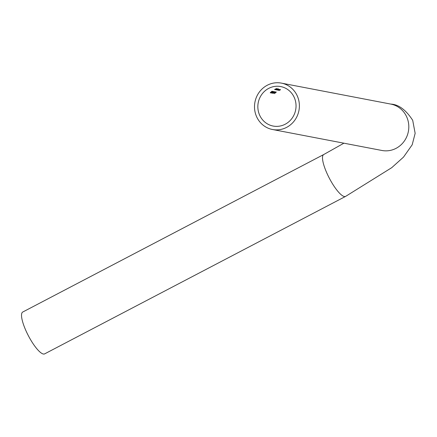 <?xml version="1.0" encoding="UTF-8"?>
<svg xmlns="http://www.w3.org/2000/svg" width="437" height="437" viewBox="0 0 437 437"><rect width="100%" height="100%" fill="white"/><g stroke="black" fill="none" stroke-linecap="round" stroke-linejoin="round"><path stroke-width="0.66" d="M345.607 196.393A23.614 5.987 62.4 0 1 327.297 174.057A23.614 5.987 62.4 0 1 323.708 154.545L22.729 312.034A23.614 5.987 62.4 0 0 26.324 331.546A23.614 5.987 62.4 0 0 44.629 353.883L345.607 196.393L391.732 167.677L403.526 157.085L412.189 144.789L415.15 133.334L412.703 120.322C405.902 109.867 398.61 104.454 390.82 104.093L281.39 83.117A23.614 22.396 -79.1 0 0 267.258 85.253A23.614 22.396 -79.1 0 0 254.673 109.671A23.614 22.396 -79.1 0 0 272.497 129.505A23.614 22.396 -79.1 0 0 286.628 127.369A23.614 22.396 -79.1 0 0 299.214 102.952A23.614 22.396 -79.1 0 0 281.39 83.117M274.84 92.846L275.78 91.945L274.726 92.71M273.409 92.742L273.688 92.797A20.102 19.064 100.9 0 1 273.868 92.639L273.589 92.584A20.102 19.064 -79.1 0 0 273.409 92.742M273.415 91.715L273.524 91.737A20.102 19.064 -79.1 0 0 271.94 93.108L272.005 93.119A20.102 19.064 100.9 0 1 273.775 91.606L273.415 91.715M272.535 91.366L270.787 92.934L272.644 91.568A20.102 19.064 100.9 0 1 272.83 91.42L272.535 91.366M271.759 91.923L271.59 92.398M270.967 92.77L271.12 92.453M271.978 91.257L270.23 92.83L272.087 91.459A20.102 19.064 100.9 0 1 272.273 91.317L271.978 91.257M271.202 91.814L271.033 92.294M270.41 92.66L270.563 92.344M272.857 91.606L272.967 91.628A20.102 19.064 -79.1 0 0 271.382 92.999L271.448 93.01A20.102 19.064 100.9 0 1 273.218 91.497L272.857 91.606M272.431 93.174L274.332 91.666L272.431 93.234M273.322 93.343L275.228 91.836L273.322 93.403M274.436 93.556L276.337 92.049L274.436 93.616M268.695 88.383A20.102 19.064 -79.1 0 0 257.988 109.174A20.102 19.064 -79.1 0 0 273.158 126.053A20.102 19.064 -79.1 0 0 285.192 124.239A20.102 19.064 -79.1 0 0 295.898 103.449A20.102 19.064 -79.1 0 0 280.729 86.57A20.102 19.064 -79.1 0 0 268.695 88.383M274.562 89.509L274.627 89.519A20.102 19.064 100.9 0 1 275.61 89.039L275.894 89.093A20.102 19.064 100.9 0 1 276.108 89.001L275.818 88.946A20.102 19.064 100.9 0 1 276.457 88.684L276.747 88.738A20.102 19.064 100.9 0 1 276.96 88.651L276.61 88.585A20.102 19.064 -79.1 0 0 274.562 89.509M275.195 89.629L276.785 88.935L275.195 89.629M275.665 89.716L275.731 89.732A20.102 19.064 100.9 0 1 277.828 88.787L277.768 88.777A20.102 19.064 -79.1 0 0 275.665 89.716M276.064 89.793L276.605 89.722A20.102 19.064 -79.1 0 0 276.353 89.853L276.419 89.864A20.102 19.064 100.9 0 1 278.516 88.919L278.451 88.908A20.102 19.064 -79.1 0 0 277.544 89.279L276.064 89.793M276.566 89.891L276.632 89.902A20.102 19.064 100.9 0 1 277.249 89.596L278.129 89.306L277.675 89.59A20.102 19.064 -79.1 0 0 276.927 89.962L276.992 89.973A20.102 19.064 100.9 0 1 277.561 89.689L278.085 89.634A20.102 19.064 -79.1 0 0 277.287 90.027L277.353 90.044A20.102 19.064 100.9 0 1 278.151 89.651L278.686 89.301L277.856 89.317A20.102 19.064 100.9 0 1 278.118 89.208L278.052 89.192A20.102 19.064 -79.1 0 0 276.566 89.891M277.686 90.104L278.227 90.033A20.102 19.064 -79.1 0 0 277.976 90.164L278.041 90.175A20.102 19.064 100.9 0 1 279.527 89.476L279.462 89.465A20.102 19.064 -79.1 0 0 279.183 89.585L277.686 90.104M278.189 90.202L278.254 90.213A20.102 19.064 100.9 0 1 278.784 89.946L279.773 89.623L279.281 89.935A20.102 19.064 -79.1 0 0 278.588 90.279L278.653 90.29A20.102 19.064 100.9 0 1 279.407 89.918L279.97 89.547L279.467 89.634A20.102 19.064 100.9 0 1 279.74 89.519L279.675 89.503A20.102 19.064 -79.1 0 0 278.189 90.202M278.801 90.322L278.866 90.333A20.102 19.064 100.9 0 1 279.396 90.066L280.385 89.738L279.893 90.055A20.102 19.064 -79.1 0 0 279.199 90.399L279.265 90.41A20.102 19.064 100.9 0 1 280.019 90.038L280.581 89.661L280.079 89.749A20.102 19.064 100.9 0 1 280.352 89.634L280.286 89.623A20.102 19.064 -79.1 0 0 278.801 90.322M275.419 89.563L275.752 89.224M278.467 89.323L278.085 89.634M278.101 89.252L277.675 89.59M275.944 89.148L276.605 89.017L275.955 89.175M276.572 88.946L276.359 89.252M277.435 89.115L276.293 89.732L277.085 89.487M276.293 89.732L276.648 89.367M279.057 89.427L277.916 90.044L278.708 89.798M277.916 90.044L278.271 89.678M274.108 91.721L272.65 93.092L274.103 91.666M274.999 91.89L273.54 93.261L274.993 91.836M274.878 92.666L275.589 92.087L274.878 92.666L275.048 92.294M275.545 91.994L275.392 92.404M276.113 92.103L274.654 93.474L276.108 92.054M272.497 129.505L381.927 150.475A23.614 22.396 -79.1 0 0 396.059 148.345A23.614 22.396 -79.1 0 0 406.612 116.695A23.614 22.396 -79.1 0 0 390.82 104.093M323.708 154.545L343.908 143.189"/></g></svg>
